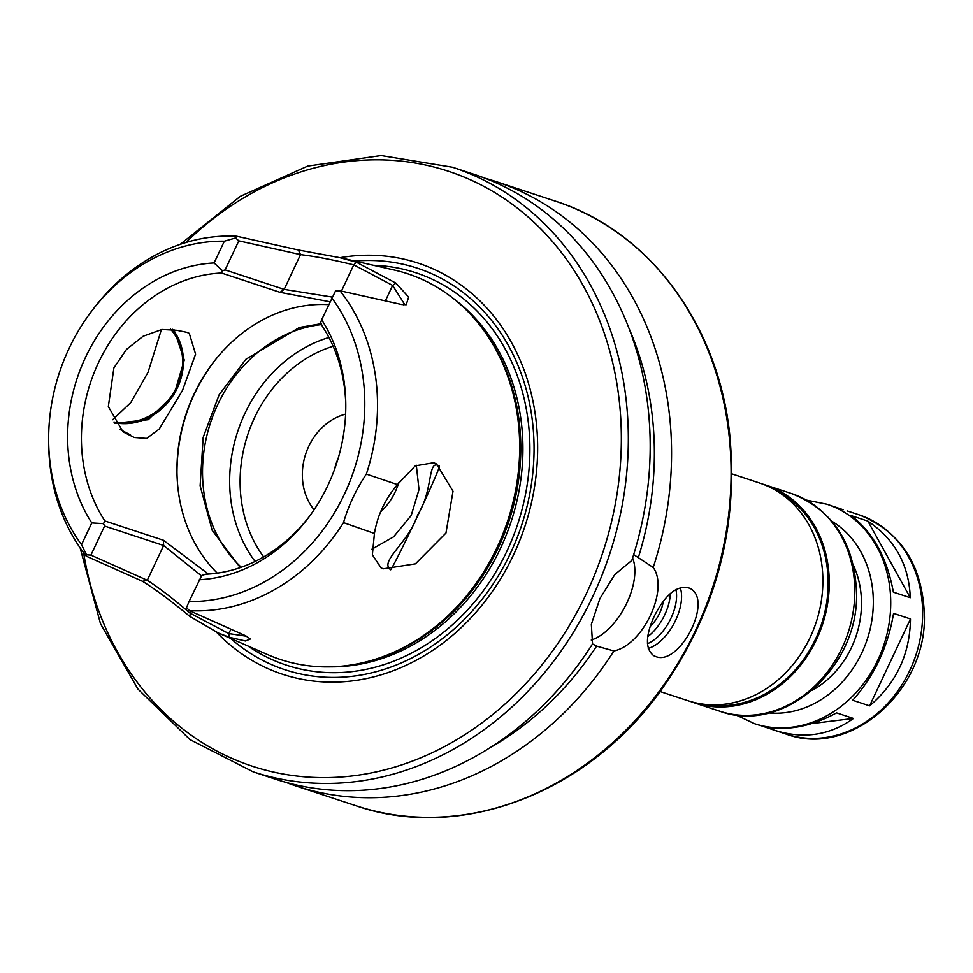 <?xml version="1.0" encoding="UTF-8"?>
<svg xmlns="http://www.w3.org/2000/svg" width="973" height="973" viewBox="0 0 973 973"><rect width="100%" height="100%" fill="white"/><g stroke="black" fill="none" stroke-linecap="round" stroke-linejoin="round"><path stroke-width="1.46" d="M843.226 509.73L826.928 504.221A115.544 98.139 108.3 0 1 883.946 644.685A115.544 98.139 108.3 0 1 754.549 723.681L757.347 724.605C781.854 732.073 808.259 728.169 836.561 712.881L853.467 718.451C829.969 735.333 803.844 739.322 775.067 730.443L761.555 725.846M869.607 705.839L852.689 700.256C874.265 676.004 887.887 647.057 893.567 613.391L910.485 618.974C909.889 654.306 896.255 683.265 869.607 705.839L910.485 618.974M850.949 515.52L867.855 521.102C894.905 539.383 909.037 564.924 910.278 597.726L893.372 592.156C887.048 557.663 872.903 532.122 850.949 515.52M853.467 718.451L811.896 723.559M774.97 728.096L770.178 728.692M867.855 521.102L910.278 597.726M853.43 565.289A89.127 75.699 108.3 0 1 812.187 690.356M762.783 484.14A114.595 97.324 108.3 0 1 765.994 485.126A114.595 97.324 108.3 0 1 822.538 624.435A114.595 97.324 108.3 0 1 694.211 702.774A114.595 97.324 108.3 0 1 691.049 701.667M776.904 491.024A113.318 96.242 108.3 0 1 821.504 624.094A113.318 96.242 108.3 0 1 706.495 704.525M731.927 473.887L759.609 483.022A114.595 97.324 108.3 0 1 816.152 622.331A114.595 97.324 108.3 0 1 687.838 700.669L660.144 691.548M485.041 178.254A318.305 270.348 108.3 0 1 495.804 181.513A318.305 270.348 108.3 0 1 653.199 567.478C669.242 589.443 643.044 645.123 613.914 650.949A318.305 270.348 108.3 0 1 296.424 786.111A318.305 270.348 108.3 0 1 285.831 782.316M655.34 656.374L653.734 655.693C645.245 649.1 645.379 636.038 654.136 616.505C665.423 594.235 677.172 584.773 689.407 588.142C714.498 598.784 679.543 667.198 655.34 656.374M633.678 554.586L653.199 567.478M613.914 650.949L596.607 646.108L592.521 643.944M253.187 771.844L275.055 779.057A318.305 270.348 108.3 0 0 592.545 643.895L591.341 624.386L599.891 598.614L614.778 574.581L631.818 560.436A318.305 270.348 108.3 0 0 474.435 174.471L452.567 167.259A318.305 270.348 108.3 0 1 609.633 554.221A318.305 270.348 108.3 0 1 253.187 771.844L190.015 739.626L137.935 689.079L100.487 623.705L80.151 547.933M632.608 558.003A50.924 26.612 -62.2 0 1 625.797 605.145A50.924 26.612 -62.2 0 1 591.256 640.027M628.716 327.743A303.442 257.723 108.3 0 1 638.483 557.115M648.237 648.383A38.202 19.959 117.8 0 0 674.216 623.134A38.202 19.959 117.8 0 0 680.212 587.546M647.471 643.664A35.648 18.633 117.8 0 0 675.87 589.468M647.811 636.573A35.648 18.633 117.8 0 0 670.3 593.579M650.207 626.43A25.468 13.306 117.8 0 0 663.318 601.253M596.607 646.108A303.442 257.723 108.3 0 1 490.246 747.617M334.396 469.777A57.298 48.662 108.3 0 1 338.154 458.38M314.084 509.767A57.298 48.662 108.3 0 1 308.721 446.425A57.298 48.662 108.3 0 1 345.61 414.145M398.65 482.863A57.298 48.662 108.3 0 1 380.504 512.029M241.268 567.223A136.877 116.249 108.3 0 1 217.77 404.525A136.877 116.249 108.3 0 1 321.601 324.605M217.283 573.146A152.785 129.774 108.3 0 1 176.952 471.09A152.785 129.774 108.3 0 1 193.968 394.296A152.785 129.774 108.3 0 1 212.382 363.659A152.785 129.774 108.3 0 1 328.777 304.646M186.852 332.34L189.273 333.362L195.585 354.111L182.474 390.501L159.219 429.02L146.68 438.409L134.274 437.497L122.999 431.83L108.331 406.605L113.902 367.891L126.454 349.429L143.177 336.232L161.907 329.494L176.952 330.321L186.852 332.34M208.429 574.058L163.403 540.258L104.889 520.969A152.785 129.774 108.3 0 1 98.431 362.783A152.785 129.774 108.3 0 1 221.54 273.048L280.066 292.338L330.115 301.8M395.938 283.131L356.386 262.248L339.857 257.675L298.407 250.012L236.743 236.244L235.588 237.959L238.799 240.842L300.511 254.634C315.374 256.41 333.119 259.827 353.758 264.887L392.642 285.417L395.938 283.131L408.636 297.106L406.215 304.731L401.581 304.5L339.978 290.769L335.612 290.781L321.649 319.776L320.701 322.61L322.355 326.296A152.785 129.774 108.3 0 1 345.804 406.13M309.463 516.322A152.785 129.774 108.3 0 1 205.692 574.216L201.703 575.505L189.09 601.496L186.524 607.614L189.443 610.667A190.027 161.396 108.3 0 0 343.505 522.623C348.504 505.559 356.118 489.383 366.347 474.094L397.434 484.578L415.289 465.848L433.715 462.722L436.476 463.926L453.017 491.207L445.95 533.07L415.398 563.841L383.24 568.816L381.063 567.843L372.367 554.829L374.435 533.472L343.505 522.623M371.966 549.137L393.566 536.865L411.202 515.471L419.01 489.541L416.31 465.228M119.752 429.312L130.54 434.943M112.661 419.74L130.832 402.542L148.03 372.318L161.409 329.579M113.914 422.014C164.692 430.261 203.296 366.894 170.518 329.093M173.948 329.543L184.25 360.046L174.118 394.466L148.273 419.704L114.705 423.304M172.61 329.324A57.614 50.535 -56.9 0 1 173.693 394.649A57.614 50.535 -56.9 0 1 114.279 422.623M397.434 484.578C385.053 499.246 377.39 515.544 374.435 533.472M439.492 466.103C439.03 471.601 399.039 556.58 390.708 569.789C378.655 561.506 408.733 542.934 417.721 514.753C433.812 489.638 427.147 458.478 439.492 466.103L439.504 466.103M339.978 290.769A190.027 161.396 108.3 0 1 366.347 474.094M246.668 636.233L228.801 633.593L189.93 613.063C173.522 598.979 159.304 588.045 147.276 580.273L90.915 555.121L86.5 554.78L86.22 556.142L142.52 581.295C155.729 589.541 171.467 601.229 189.747 616.371L218.183 632.937L229.3 637.266L245.488 640.976L250.365 639.006L245.695 635.783L189.443 610.667M86.22 556.142A190.027 161.396 108.3 0 1 48.674 443.311L48.65 440.441A182.681 155.157 108.3 0 1 91.012 311.98A182.681 155.157 108.3 0 1 224.337 241.207L235.588 237.959M339.857 257.663L394.162 270.02A203.077 172.489 108.3 0 1 481.854 327.804A203.077 172.489 108.3 0 1 372.233 660.217A203.077 172.489 108.3 0 1 267.368 654.501L218.195 632.937M91.012 311.98L92.739 309.694A190.027 161.396 108.3 0 1 236.743 236.244M341.438 291.085L353.758 264.887L356.386 262.248M385.369 300.888L392.642 285.417L404.148 303.637L403.272 304.792M331.89 298.006A182.681 155.157 108.3 0 1 344.442 494.089A182.681 155.157 108.3 0 1 189.09 601.496M230.881 629.166L228.801 633.593L229.3 637.266M190.769 611.263L189.747 616.371M86.5 554.78L81.525 544.685A182.681 155.157 108.3 0 1 48.65 440.441M90.915 555.121L104.598 526.04L163.634 545.512L201.508 575.858M81.525 544.685L91.766 522.927L103.515 523.644L104.598 526.04M332.365 297.093L284.165 289.382L225.116 269.922L222.525 270.762L221.54 273.048M104.889 520.969L103.515 523.644M91.766 522.927A160.752 136.524 108.3 0 1 85.515 357.346A160.752 136.524 108.3 0 1 214.096 262.965L224.337 241.207M222.525 270.762L214.096 262.965M225.116 269.922L238.799 240.842M321.649 319.776A160.752 136.524 108.3 0 1 345.792 404.561A160.752 136.524 108.3 0 1 308.526 517.587A160.752 136.524 108.3 0 1 199.331 579.726M481.854 327.804L483.301 329.725A201.496 171.126 108.3 0 1 374.544 659.536L372.233 660.217M354.926 261.092A211.409 179.555 108.3 0 1 521.637 525.201A211.409 179.555 108.3 0 1 230.516 638.337M340.051 257.699A216.456 183.836 108.3 0 1 524.909 526.308A216.456 183.836 108.3 0 1 216.529 632.195M847.434 510.983L858.843 514.741A115.544 98.139 108.3 0 1 915.861 655.206A115.544 98.139 108.3 0 1 786.464 734.201L775.067 730.443M832 521.346A102.81 87.327 108.3 0 1 867.284 639.188A102.81 87.327 108.3 0 1 768.816 712.929M791.523 493.542A114.595 97.324 108.3 0 1 848.067 632.851A114.595 97.324 108.3 0 1 719.752 711.202C783.703 735.114 859.512 667.235 856.508 592.131C854.403 542.837 832.742 509.974 791.523 493.542L765.994 485.126M555.328 201.143A318.305 270.348 108.3 0 1 712.394 588.106A318.305 270.348 108.3 0 1 355.948 805.741C459.56 841.657 585.977 794.065 659.755 692.083C715.641 613.914 738.921 527.658 729.592 433.313C717.746 323.462 648.359 230.674 555.328 201.143L495.804 181.513M263.671 556.897A129.239 109.767 108.3 0 1 254.488 417.782A129.239 109.767 108.3 0 1 333.131 346.266M255.084 561.445A136.877 116.249 108.3 0 1 244.892 413.476A136.877 116.249 108.3 0 1 328.935 337.509M280.066 292.338L284.165 289.382L300.511 254.634L298.407 250.012M163.403 540.258L163.634 545.512L147.276 580.273L142.52 581.295M452.384 297.75A201.496 171.126 108.3 0 1 511.093 521.723A201.496 171.126 108.3 0 1 330.662 666.846M373.486 265.313A206.58 175.456 108.3 0 1 517.758 523.924A206.58 175.456 108.3 0 1 247.945 645.987M185.916 242.496A313.221 266.03 108.3 0 1 588.945 296.522A313.221 266.03 108.3 0 1 439.711 749.064A313.221 266.03 108.3 0 1 83.605 552.737M826.928 504.221L806.471 500.098M754.549 723.681L735.661 714.827M694.211 702.774L719.752 711.202M858.843 514.741C900.39 531.294 922.234 564.425 924.35 614.133C927.378 689.881 850.937 758.32 786.464 734.201M296.424 786.111L355.948 805.741M452.567 167.259L381.112 155.558L307.723 166.091L240.319 196.339L180.273 244.308M321.199 323.717L299.441 327.475L245.914 359.244L219.132 394.77L203.162 437.376L200.134 485.758L212.163 530.261L240.246 567.587M176.964 472.61C177.122 431.951 189.224 395.233 213.294 362.455"/></g></svg>

